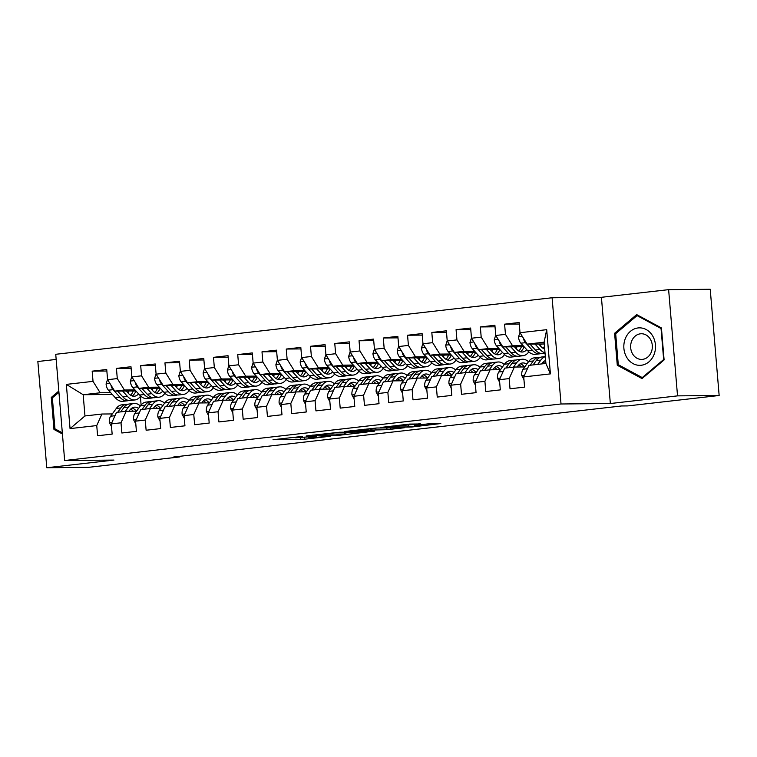 <?xml version="1.0" encoding="UTF-8"?>
<svg xmlns="http://www.w3.org/2000/svg" width="757" height="757" viewBox="0 0 757 757"><rect width="100%" height="100%" fill="white"/><g stroke="black" fill="none" stroke-linecap="round" stroke-linejoin="round"><path stroke-width="1.14" d="M302.336 436.42L273.003 439.722L304.56 439.221L330.781 436.183L312.007 437.641L308.336 437.555L316.407 436.287L295.675 437.792L302.336 436.42M420.353 423.977L409.688 424.071L380.279 427.497L411.836 427.005L440.811 423.542L427.686 423.911L414.353 425.5L420.542 425.585L415.12 426.39L406.632 426.948L387.527 427.024L420.324 423.731M677.534 395.873L668.62 289.647L601.418 297.302L610.341 403.528L677.534 395.873L719.15 395.495L627.685 405.913L621.525 405.97L173.675 456.991L179.844 456.935L179.787 456.291M610.341 403.528L561.022 403.983L64.657 460.521L55.734 354.295L552.099 297.756L561.022 403.983M56.16 359.424L37.85 361.505L46.773 467.731L113.966 460.076L64.657 460.521M46.773 467.731L88.38 467.353L179.844 456.935M339.524 432.228L306.216 435.937L337.783 435.436L367.192 432.01L339.524 432.228M344.558 431.499L376.551 428.008L404.219 427.79L386.988 429.673L372.056 430.061L362.764 431.187L374.706 431.121L371.375 431.499L344.558 431.499M112.32 394.454L83.175 394.719L84.964 415.962L70.051 428.604L96.745 425.566L97.596 435.758L112.15 434.102L111.298 423.911L121.006 422.803L121.858 432.995L136.411 431.339L135.56 421.147L145.259 420.04L146.12 430.231L160.673 428.576L159.822 418.384L169.521 417.277L170.382 427.468L184.935 425.812L184.074 415.621L193.783 414.514L194.634 424.705L209.197 423.049L208.336 412.849L218.044 411.751L218.896 421.942L233.459 420.277L232.598 410.086L242.306 408.988L243.158 419.179L257.711 417.514L256.86 407.323L266.568 406.216L267.42 416.416L281.973 414.751L281.121 404.56L290.82 403.453L291.682 413.644L306.235 411.988L305.383 401.797L315.082 400.69L315.943 410.881L330.497 409.225L329.645 399.034L339.344 397.927L340.196 408.118L354.759 406.462L353.898 396.271L363.606 395.163L364.458 405.355L379.02 403.699L378.159 393.508L387.868 392.4L388.72 402.592L403.273 400.936L402.421 390.744L412.13 389.637L412.981 399.828L427.535 398.173L426.683 387.981L436.382 386.874L437.243 397.065L451.797 395.409L450.945 385.218L460.644 384.111L461.505 394.302L476.058 392.646L475.207 382.455L484.906 381.348L485.767 391.539L500.32 389.883L499.459 379.692L509.168 378.585L510.019 388.776L524.582 387.12L523.721 376.92L528.925 365.385L545.901 363.445L544.122 342.202L527.137 344.142L544.274 343.981M70.051 428.604L66.342 384.395L93.026 381.358L100.161 392.779L110.711 392.684M106.86 371.025L92.174 371.157L93.026 381.358M92.174 371.157L106.728 369.501L107.589 379.692L117.288 378.585L124.422 390.016L134.973 389.921M131.122 368.262L116.436 368.394L117.288 378.585M116.436 368.394L130.989 366.738L131.841 376.929L141.55 375.822L148.675 387.253L159.235 387.158M155.374 365.499L140.698 365.631L141.55 375.822M140.698 365.631L155.251 363.975L156.103 374.166L165.811 373.059L172.937 384.49L183.497 384.395M179.636 362.735L164.95 362.868L165.811 373.059M164.95 362.868L179.513 361.212L180.365 371.403L190.073 370.296L197.199 381.727L207.759 381.632M203.898 359.972L189.212 360.105L190.073 370.296M189.212 360.105L203.775 358.449L204.627 368.64L214.335 367.533L221.46 378.964L232.02 378.869M228.16 357.209L213.474 357.342L214.335 367.533M213.474 357.342L228.027 355.686L228.888 365.877L238.587 364.77L245.722 376.201L256.273 376.106M252.422 354.446L237.736 354.579L238.587 364.77M237.736 354.579L252.289 352.923L253.15 363.114L262.849 362.007L269.984 373.438L280.535 373.343M276.683 351.683L261.998 351.816L262.849 362.007M261.998 351.816L276.551 350.16L277.403 360.351L287.111 359.244L294.236 370.675L304.797 370.57M300.936 348.92L286.26 349.053L287.111 359.244M286.26 349.053L300.813 347.397L301.665 357.588L311.373 356.481L318.498 367.911L329.058 367.807M325.198 346.157L310.512 346.29L311.373 356.481M310.512 346.29L325.075 344.634L325.926 354.825L335.635 353.718L342.76 365.148L353.32 365.044M349.46 343.394L334.774 343.527L335.635 353.718M334.774 343.527L349.337 341.861L350.188 352.062L359.897 350.955L367.022 362.376L377.582 362.281M373.721 340.631L359.036 340.764L359.897 350.955M359.036 340.764L373.589 339.098L374.45 349.299L384.149 348.192L391.284 359.613L401.835 359.518M397.983 337.859L383.297 338L384.149 348.192M383.297 338L397.851 336.335L398.712 346.526L408.411 345.429L415.546 356.85L426.096 356.755M422.245 335.096L407.559 335.237L408.411 345.429M407.559 335.237L422.113 333.572L422.974 343.763L432.673 342.666L439.798 354.087L450.358 353.992M446.498 332.332L431.821 332.465L432.673 342.666M431.821 332.465L446.375 330.809L447.226 341L456.935 339.893L464.06 351.324L474.62 351.229M470.759 329.569L456.074 329.702L456.935 339.893M456.074 329.702L470.636 328.046L471.488 338.237L481.197 337.13L488.322 348.561L498.882 348.466M495.021 326.806L480.335 326.939L481.197 337.13M480.335 326.939L494.898 325.283L495.75 335.474L505.458 334.367L512.584 345.798L523.144 345.703M519.283 324.043L504.597 324.176L505.458 334.367M504.597 324.176L519.151 322.52L520.012 332.711L546.696 329.673L550.405 373.882L523.721 376.92M524.715 366.946L514.363 367.041L504.664 368.148L499.459 379.692M509.168 378.585L514.363 367.041M520.012 332.711L527.137 344.142M546.696 329.673L544.122 342.202M500.453 369.709L490.11 369.804L480.402 370.911L475.207 382.455M484.906 381.348L490.11 369.804M540.072 345.552L540.593 345.542M512.584 345.798L502.875 346.905L524.052 346.706M495.75 335.474L502.875 346.905M476.191 372.472L465.848 372.567L456.14 373.674L450.945 385.218M460.644 384.111L465.848 372.567M515.81 348.315L516.34 348.305M488.322 348.561L478.623 349.668L499.8 349.469M471.488 338.237L478.623 349.668M451.938 375.235L441.586 375.33L431.878 376.437L426.683 387.981M436.382 386.874L441.586 375.33M491.548 351.078L492.078 351.068M464.06 351.324L454.361 352.431L475.538 352.242M447.226 341L454.361 352.431M427.677 378.008L417.325 378.093L407.626 379.2L402.421 390.744M412.13 389.637L417.325 378.093M467.287 353.841L467.817 353.831M439.798 354.087L430.099 355.194L451.276 355.005M422.974 343.763L430.099 355.194M403.415 380.771L393.063 380.866L383.364 381.963L378.159 393.508M387.868 392.4L393.063 380.866M443.025 356.604L443.555 356.594M415.546 356.85L405.837 357.957L427.014 357.768M398.712 346.526L405.837 357.957M379.153 383.534L368.801 383.629L359.102 384.726L353.898 396.271M363.606 395.163L368.801 383.629M418.763 359.367L419.293 359.357M391.284 359.613L381.575 360.72L402.752 360.531M374.45 349.299L381.575 360.72M354.891 386.297L344.549 386.392L334.84 387.499L329.645 399.034M339.344 397.927L344.549 386.392M394.511 362.13L395.031 362.12M367.022 362.376L357.313 363.483L378.491 363.294M350.188 352.062L357.313 363.483M330.629 389.06L320.287 389.155L310.578 390.262L305.383 401.797M315.082 400.69L320.287 389.155M370.249 364.893L370.779 364.893M342.76 365.148L333.061 366.246L354.238 366.057M325.926 354.825L333.061 366.246M306.377 391.823L296.025 391.918L286.316 393.025L281.121 404.56M290.82 403.453L296.025 391.918M345.987 367.656L346.517 367.656M318.498 367.911L308.799 369.009L329.976 368.82M301.665 357.588L308.799 369.009M282.115 394.586L271.763 394.681L262.064 395.788L256.86 407.323M266.568 406.216L271.763 394.681M321.725 370.419L322.255 370.419M294.236 370.675L284.537 371.772L305.714 371.583M277.403 360.351L284.537 371.772M257.853 397.349L247.501 397.444L237.802 398.551L232.598 410.086M242.306 408.988L247.501 397.444M297.463 373.182L297.993 373.182M269.984 373.438L260.276 374.545L281.453 374.346M253.15 363.114L260.276 374.545M233.591 400.112L223.239 400.207L213.54 401.314L208.336 412.849M218.044 411.751L223.239 400.207M273.201 375.945L273.731 375.945M245.722 376.201L236.014 377.308L257.191 377.109M228.888 365.877L236.014 377.308M209.329 402.875L198.987 402.97L189.278 404.077L184.074 415.621M193.783 414.514L198.987 402.97M248.949 378.708L249.469 378.708M221.46 378.964L211.752 380.071L232.929 379.872M204.627 368.64L211.752 380.071M185.068 405.638L174.725 405.733L165.017 406.84L159.822 418.384M169.521 417.277L174.725 405.733M224.687 381.471L225.208 381.471M197.199 381.727L187.499 382.834L208.677 382.635M180.365 371.403L187.499 382.834M160.815 408.402L150.463 408.496L140.755 409.603L135.56 421.147M145.259 420.04L150.463 408.496M200.425 384.244L200.955 384.234M172.937 384.49L163.238 385.597L184.415 385.398M156.103 374.166L163.238 385.597M136.553 411.165L126.201 411.259L116.502 412.366L111.298 423.911M121.006 422.803L126.201 411.259M176.163 387.007L176.693 386.997M148.675 387.253L138.976 388.36L160.153 388.171M131.841 376.929L138.976 388.36M112.291 413.928L101.94 414.022L84.964 415.962M96.745 425.566L101.94 414.022M151.902 389.77L152.431 389.76M124.422 390.016L114.714 391.123L135.891 390.934M107.589 379.692L114.714 391.123M719.15 395.495L710.227 289.269L668.62 289.647M601.418 297.302L552.099 297.756M140.386 396.403L141.105 404.976M127.64 392.533L128.17 392.523M100.161 392.779L83.175 394.719L66.342 384.395M545.901 363.445L550.405 373.882M58.819 391.066L51.277 397.444L53.965 429.437L62.424 433.998M614.599 333.279L617.286 365.262L642.04 378.595L664.107 359.935L661.429 327.942L636.665 314.609L614.599 333.279L616.179 333.26M312.262 435.398L335.559 435.36L345.921 434.054L328.178 434.092L312.244 435.171M364.486 429.881L350.576 431.235L358.061 431.272L369.936 430.08L364.486 429.881L364.439 429.228M56.009 429.418L53.965 429.437M52.858 397.434L51.277 397.444M619.33 365.243L617.286 365.262M107.56 379.38L106.075 383.979A7.646 4.069 83.5 0 0 108.44 390.186L115.386 397.822A22.067 11.743 83.5 0 0 122.804 401.324L127.413 400.794A22.067 11.743 83.5 0 0 128.851 400.462M127.98 392.902A18.319 9.746 83.5 0 0 128.804 390.99M122.615 391.047L127.517 396.441A22.067 11.743 83.5 0 0 134.935 399.942A22.067 11.743 83.5 0 0 140.632 396.053M126.268 391.019L128.349 393.309A18.319 9.746 83.5 0 0 134.509 396.214A18.319 9.746 83.5 0 0 138.559 393.867M110.995 385.162L111.052 385.606A7.646 4.069 83.5 0 0 113.048 389.656L119.994 397.293A22.067 11.743 83.5 0 0 127.413 400.794M135.304 392.429A22.067 11.743 83.5 0 0 135.758 390.934M133.232 390.953A18.319 9.746 -96.5 0 1 130.592 395.211M134.935 399.942L130.327 400.462A22.067 11.743 -96.5 0 1 122.899 396.961L117.572 391.095M132.144 395.949A18.319 9.746 83.5 0 0 135.976 391.028M129.002 411.24L129.769 410.19A18.319 9.746 -96.5 0 1 134.339 407.19A18.319 9.746 -96.5 0 1 138.578 408.392M125.284 411.363L128.406 407.086A22.067 11.743 -96.5 0 1 133.923 403.462A22.067 11.743 -96.5 0 1 140.348 405.96M111.525 426.626L109.301 422.453A7.646 4.069 -96.5 0 1 110.626 416.218L116.275 408.468A22.067 11.743 -96.5 0 1 121.792 404.844L126.4 404.323A22.067 11.743 83.5 0 0 120.883 407.938L117.761 412.224M120.675 411.893L123.798 407.607A22.067 11.743 -96.5 0 1 129.305 403.992L133.923 403.462M136.374 411.174A18.319 9.746 83.5 0 0 132.096 407.976M136.251 411.174A22.067 11.743 83.5 0 0 135.967 410.701M127.876 404.323A22.067 11.743 83.5 0 0 126.4 404.323M130.743 409.045A18.319 9.746 -96.5 0 1 133.204 411.202M131.822 376.617L130.336 381.216A7.646 4.069 83.5 0 0 132.702 387.414L139.638 395.059A22.067 11.743 83.5 0 0 147.066 398.56L151.674 398.031A22.067 11.743 83.5 0 0 153.113 397.69M152.242 390.139A18.319 9.746 83.5 0 0 153.065 388.227M146.877 388.284L151.769 393.678A22.067 11.743 83.5 0 0 159.197 397.179A22.067 11.743 83.5 0 0 164.894 393.29M150.529 388.256L152.611 390.546A18.319 9.746 83.5 0 0 158.771 393.451A18.319 9.746 83.5 0 0 162.821 391.104M135.257 382.399L135.314 382.843A7.646 4.069 83.5 0 0 137.31 386.893L144.256 394.529A22.067 11.743 83.5 0 0 151.674 398.031M159.566 389.666A22.067 11.743 83.5 0 0 160.02 388.171M157.494 388.19A18.319 9.746 -96.5 0 1 154.844 392.448M159.197 397.179L154.589 397.699A22.067 11.743 -96.5 0 1 147.161 394.198L141.833 388.332M156.406 393.186A18.319 9.746 83.5 0 0 160.238 388.265M156.084 373.854L154.598 378.453A7.646 4.069 83.5 0 0 156.964 384.651L163.9 392.296A22.067 11.743 83.5 0 0 171.328 395.797L175.936 395.268A22.067 11.743 83.5 0 0 177.375 394.927M176.504 387.376A18.319 9.746 83.5 0 0 177.327 385.464M171.139 385.521L176.031 390.915A22.067 11.743 83.5 0 0 183.459 394.406A22.067 11.743 83.5 0 0 189.155 390.527M174.791 385.493L176.873 387.783A18.319 9.746 83.5 0 0 183.033 390.688A18.319 9.746 83.5 0 0 187.083 388.341M159.519 379.635L159.576 380.08A7.646 4.069 83.5 0 0 161.572 384.13L168.508 391.766A22.067 11.743 83.5 0 0 175.936 395.268M183.828 386.903A22.067 11.743 83.5 0 0 184.282 385.408M181.756 385.427A18.319 9.746 -96.5 0 1 179.106 389.685M183.459 394.406L178.851 394.936A22.067 11.743 -96.5 0 1 171.423 391.435L166.095 385.568M180.668 390.423A18.319 9.746 83.5 0 0 184.5 385.502M153.264 408.477L154.031 407.427A18.319 9.746 -96.5 0 1 158.601 404.427A18.319 9.746 -96.5 0 1 162.84 405.629M149.545 408.6L152.668 404.314A22.067 11.743 -96.5 0 1 158.175 400.699A22.067 11.743 -96.5 0 1 164.6 403.197M135.787 423.863L133.563 419.69A7.646 4.069 -96.5 0 1 134.888 413.454L140.537 405.705A22.067 11.743 -96.5 0 1 146.044 402.081L150.662 401.56A22.067 11.743 83.5 0 0 145.145 405.175L142.023 409.461M144.937 409.13L148.06 404.844A22.067 11.743 -96.5 0 1 153.567 401.229L158.175 400.699M160.626 408.402A18.319 9.746 83.5 0 0 156.358 405.213M160.512 408.411A22.067 11.743 83.5 0 0 160.229 407.938M152.129 401.56A22.067 11.743 83.5 0 0 150.662 401.56M155.005 406.282A18.319 9.746 -96.5 0 1 157.465 408.439M177.526 405.714L178.292 404.664A18.319 9.746 -96.5 0 1 182.863 401.664A18.319 9.746 -96.5 0 1 187.093 402.866M173.807 405.837L176.93 401.551A22.067 11.743 -96.5 0 1 182.437 397.936A22.067 11.743 -96.5 0 1 188.862 400.434M160.049 421.1L157.825 416.927A7.646 4.069 -96.5 0 1 159.15 410.691L164.799 402.932A22.067 11.743 -96.5 0 1 170.306 399.317L174.914 398.797A22.067 11.743 83.5 0 0 169.407 402.412L166.285 406.698M169.19 406.367L172.322 402.081A22.067 11.743 -96.5 0 1 177.829 398.466L182.437 397.936M184.888 405.638A18.319 9.746 83.5 0 0 180.62 402.45M184.774 405.648A22.067 11.743 83.5 0 0 184.49 405.175M176.39 398.797A22.067 11.743 83.5 0 0 174.914 398.797M179.267 403.519A18.319 9.746 -96.5 0 1 181.727 405.667M60.494 411.013A18.745 15.85 -90.5 0 0 60.759 414.117M62.329 432.824L54.958 428.859L52.356 397.86L58.923 392.306M652.534 335.711A18.745 15.85 -90.5 0 0 630.42 331.339A18.745 15.85 -90.5 0 0 626.796 357.484A18.745 15.85 -90.5 0 0 648.91 361.865A18.745 15.85 -90.5 0 0 652.534 335.711M650.301 339.127A12.831 10.853 -90.5 0 0 641.368 333.752A12.831 10.853 -90.5 0 0 631.811 340.754A12.831 10.853 -90.5 0 0 632.672 354.039A12.831 10.853 -90.5 0 0 641.605 359.414A12.831 10.853 -90.5 0 0 651.171 352.412A12.831 10.853 -90.5 0 0 650.301 339.127M642.267 377.592L618.28 364.685L615.678 333.686L637.063 315.603L661.05 328.519L663.652 359.518L642.267 377.592L643.232 377.592M638.492 315.593L637.063 315.603M180.336 371.091L178.851 375.69A7.646 4.069 83.5 0 0 181.216 381.888L188.162 389.533A22.067 11.743 83.5 0 0 195.59 393.025L200.198 392.505A22.067 11.743 83.5 0 0 201.627 392.164M200.766 384.613A18.319 9.746 83.5 0 0 201.589 382.701M195.401 382.758L200.293 388.152A22.067 11.743 83.5 0 0 207.711 391.643A22.067 11.743 83.5 0 0 213.417 387.764M199.053 382.73L201.135 385.02A18.319 9.746 83.5 0 0 207.295 387.925A18.319 9.746 83.5 0 0 211.345 385.578M183.781 376.872L183.837 377.317A7.646 4.069 83.5 0 0 185.825 381.367L192.77 389.003A22.067 11.743 83.5 0 0 200.198 392.505M208.08 384.14A22.067 11.743 83.5 0 0 208.544 382.645M206.018 382.663A18.319 9.746 -96.5 0 1 203.368 386.922M207.711 391.643L203.103 392.173A22.067 11.743 -96.5 0 1 195.685 388.672L190.348 382.805M204.929 387.66A18.319 9.746 83.5 0 0 208.762 382.739M204.598 368.328L203.113 372.927A7.646 4.069 83.5 0 0 205.478 379.125L212.424 386.761A22.067 11.743 83.5 0 0 219.842 390.262L224.46 389.741A22.067 11.743 83.5 0 0 225.889 389.401M225.028 381.85A18.319 9.746 83.5 0 0 225.851 379.938M219.653 379.995L224.555 385.379A22.067 11.743 83.5 0 0 231.973 388.88A22.067 11.743 83.5 0 0 237.679 385.001M223.306 379.967L225.387 382.257A18.319 9.746 83.5 0 0 231.547 385.162A18.319 9.746 83.5 0 0 235.607 382.815M208.043 374.109L208.099 374.554A7.646 4.069 83.5 0 0 210.086 378.604L217.032 386.24A22.067 11.743 83.5 0 0 224.46 389.741M232.342 381.377A22.067 11.743 83.5 0 0 232.796 379.872M230.279 379.9A18.319 9.746 -96.5 0 1 227.63 384.159M231.973 388.88L227.365 389.41A22.067 11.743 -96.5 0 1 219.946 385.909L214.61 380.042M229.191 384.897A18.319 9.746 83.5 0 0 233.024 379.976M201.788 402.942L202.545 401.901A18.319 9.746 -96.5 0 1 207.125 398.901A18.319 9.746 -96.5 0 1 211.354 400.103M198.06 403.074L201.192 398.788A22.067 11.743 -96.5 0 1 206.699 395.173A22.067 11.743 -96.5 0 1 213.124 397.671M184.311 418.337L182.087 414.164A7.646 4.069 -96.5 0 1 183.402 407.928L189.061 400.169A22.067 11.743 -96.5 0 1 194.568 396.554L199.176 396.025A22.067 11.743 83.5 0 0 193.669 399.649L190.546 403.935M193.451 403.604L196.574 399.317A22.067 11.743 -96.5 0 1 202.091 395.693L206.699 395.173M209.15 402.875A18.319 9.746 83.5 0 0 204.882 399.687M200.652 396.034A22.067 11.743 83.5 0 0 199.176 396.025M203.529 400.756A18.319 9.746 -96.5 0 1 205.98 402.904M226.05 400.179L226.807 399.138A18.319 9.746 -96.5 0 1 231.387 396.138A18.319 9.746 -96.5 0 1 235.616 397.34M222.321 400.311L225.444 396.025A22.067 11.743 -96.5 0 1 230.961 392.41A22.067 11.743 -96.5 0 1 237.386 394.908M208.563 415.574L206.349 411.401A7.646 4.069 -96.5 0 1 207.664 405.165L213.313 397.406A22.067 11.743 -96.5 0 1 218.83 393.791L223.438 393.262A22.067 11.743 83.5 0 0 217.931 396.886L214.799 401.172M217.713 400.841L220.836 396.554A22.067 11.743 -96.5 0 1 226.352 392.93L230.961 392.41M233.411 400.112A18.319 9.746 83.5 0 0 229.134 396.923M224.914 393.271A22.067 11.743 83.5 0 0 223.438 393.262M227.781 397.993A18.319 9.746 -96.5 0 1 230.242 400.141M228.86 365.565L227.374 370.164A7.646 4.069 83.5 0 0 229.74 376.361L236.686 383.998A22.067 11.743 83.5 0 0 244.104 387.499L248.712 386.978A22.067 11.743 83.5 0 0 250.151 386.638M249.29 379.087A18.319 9.746 83.5 0 0 250.113 377.175M243.915 377.232L248.816 382.616A22.067 11.743 83.5 0 0 256.235 386.117A22.067 11.743 83.5 0 0 261.941 382.238M247.567 377.204L249.649 379.494A18.319 9.746 83.5 0 0 255.809 382.399A18.319 9.746 83.5 0 0 259.869 380.052M232.295 371.346L232.352 371.791A7.646 4.069 83.5 0 0 234.348 375.841L241.294 383.477A22.067 11.743 83.5 0 0 248.712 386.978M256.604 378.614A22.067 11.743 83.5 0 0 257.058 377.109M254.532 377.137A18.319 9.746 -96.5 0 1 251.892 381.396M256.235 386.117L251.627 386.647A22.067 11.743 -96.5 0 1 244.208 383.146L238.871 377.279M253.444 382.134A18.319 9.746 83.5 0 0 257.285 377.213M250.312 397.416L251.069 396.375A18.319 9.746 -96.5 0 1 255.648 393.375A18.319 9.746 -96.5 0 1 259.878 394.567M246.583 397.548L249.706 393.262A22.067 11.743 -96.5 0 1 255.223 389.647A22.067 11.743 -96.5 0 1 261.648 392.145M232.825 412.811L230.601 408.629A7.646 4.069 -96.5 0 1 231.926 402.402L237.575 394.643A22.067 11.743 -96.5 0 1 243.092 391.028L247.7 390.498A22.067 11.743 83.5 0 0 242.183 394.123L239.061 398.409M241.975 398.078L245.098 393.791A22.067 11.743 -96.5 0 1 250.614 390.167L255.223 389.647M257.673 397.349A18.319 9.746 83.5 0 0 253.396 394.151M257.55 397.349A22.067 11.743 83.5 0 0 257.266 396.876M249.176 390.508A22.067 11.743 83.5 0 0 247.7 390.498M252.043 395.23A18.319 9.746 -96.5 0 1 254.503 397.378M253.122 362.802L251.636 367.4A7.646 4.069 83.5 0 0 254.002 373.598L260.947 381.235A22.067 11.743 83.5 0 0 268.366 384.736L272.974 384.215A22.067 11.743 83.5 0 0 274.413 383.875M273.542 376.324A18.319 9.746 83.5 0 0 274.365 374.412M268.177 374.469L273.078 379.853A22.067 11.743 83.5 0 0 280.497 383.354A22.067 11.743 83.5 0 0 286.203 379.475M271.829 374.431L273.911 376.721A18.319 9.746 83.5 0 0 280.071 379.626A18.319 9.746 83.5 0 0 284.121 377.289M256.557 368.583L256.614 369.028A7.646 4.069 83.5 0 0 258.61 373.078L265.556 380.714A22.067 11.743 83.5 0 0 272.974 384.215M280.866 375.841A22.067 11.743 83.5 0 0 281.32 374.346M278.794 374.374A18.319 9.746 -96.5 0 1 276.154 378.632M280.497 383.354L275.889 383.884A22.067 11.743 -96.5 0 1 268.461 380.383L263.133 374.516M277.705 379.371A18.319 9.746 83.5 0 0 281.538 374.441M274.564 394.652L275.33 393.612A18.319 9.746 -96.5 0 1 279.901 390.603A18.319 9.746 -96.5 0 1 284.14 391.804M270.845 394.785L273.968 390.498A22.067 11.743 -96.5 0 1 279.484 386.884A22.067 11.743 -96.5 0 1 285.909 389.382M257.087 410.048L254.863 405.866A7.646 4.069 -96.5 0 1 256.188 399.639L261.837 391.88A22.067 11.743 -96.5 0 1 267.353 388.265L271.962 387.735A22.067 11.743 83.5 0 0 266.445 391.36L263.322 395.646M266.237 395.305L269.36 391.028A22.067 11.743 -96.5 0 1 274.867 387.404L279.484 386.884M281.935 394.586A18.319 9.746 83.5 0 0 277.658 391.388M281.812 394.586A22.067 11.743 83.5 0 0 281.528 394.113M273.438 387.745A22.067 11.743 83.5 0 0 271.962 387.735M276.305 392.467A18.319 9.746 -96.5 0 1 278.765 394.615M277.384 360.039L275.898 364.637A7.646 4.069 83.5 0 0 278.264 370.835L285.2 378.472A22.067 11.743 83.5 0 0 292.628 381.973L297.236 381.452A22.067 11.743 83.5 0 0 298.674 381.112M297.804 373.561A18.319 9.746 83.5 0 0 298.627 371.649M292.439 371.706L297.331 377.09A22.067 11.743 83.5 0 0 304.759 380.591A22.067 11.743 83.5 0 0 310.455 376.712M296.091 371.668L298.173 373.958A18.319 9.746 83.5 0 0 304.333 376.863A18.319 9.746 83.5 0 0 308.383 374.526M280.819 365.82L280.875 366.265A7.646 4.069 83.5 0 0 282.872 370.315L289.817 377.951A22.067 11.743 83.5 0 0 297.236 381.452M305.128 373.078A22.067 11.743 83.5 0 0 305.582 371.583M303.055 371.611A18.319 9.746 -96.5 0 1 300.406 375.869M304.759 380.591L300.151 381.121A22.067 11.743 -96.5 0 1 292.722 377.62L287.395 371.753M301.967 376.608A18.319 9.746 83.5 0 0 305.8 371.678M301.646 357.266L300.16 361.874A7.646 4.069 83.5 0 0 302.526 368.072L309.462 375.709A22.067 11.743 83.5 0 0 316.89 379.21L321.498 378.689A22.067 11.743 83.5 0 0 322.936 378.349M322.066 370.798A18.319 9.746 83.5 0 0 322.889 368.886M316.7 368.943L321.593 374.327A22.067 11.743 83.5 0 0 329.021 377.828A22.067 11.743 83.5 0 0 334.717 373.949M320.353 368.905L322.435 371.195A18.319 9.746 83.5 0 0 328.595 374.1A18.319 9.746 83.5 0 0 332.645 371.763M305.08 363.057L305.137 363.492A7.646 4.069 83.5 0 0 307.134 367.542L314.07 375.188A22.067 11.743 83.5 0 0 321.498 378.689M329.39 370.315A22.067 11.743 83.5 0 0 329.844 368.82M327.317 368.848A18.319 9.746 -96.5 0 1 324.668 373.106M329.021 377.828L324.412 378.358A22.067 11.743 -96.5 0 1 316.984 374.857L311.657 368.99M326.229 373.844A18.319 9.746 83.5 0 0 330.061 368.914M325.898 354.503L324.412 359.111A7.646 4.069 83.5 0 0 326.778 365.309L333.723 372.946A22.067 11.743 83.5 0 0 341.152 376.447L345.76 375.926A22.067 11.743 83.5 0 0 347.189 375.586M346.327 368.034A18.319 9.746 83.5 0 0 347.151 366.123M340.962 366.18L345.854 371.564A22.067 11.743 83.5 0 0 353.282 375.065A22.067 11.743 83.5 0 0 358.979 371.176M344.615 366.142L346.697 368.432A18.319 9.746 83.5 0 0 352.857 371.337A18.319 9.746 83.5 0 0 356.907 369M329.342 360.294L329.399 360.729A7.646 4.069 83.5 0 0 331.386 364.779L338.332 372.425A22.067 11.743 83.5 0 0 345.76 375.926M353.642 367.552A22.067 11.743 83.5 0 0 354.106 366.057M351.579 366.076A18.319 9.746 -96.5 0 1 348.93 370.343M353.282 375.065L348.665 375.586A22.067 11.743 -96.5 0 1 341.246 372.094L335.909 366.227M350.491 371.081A18.319 9.746 83.5 0 0 354.323 366.151M350.16 351.74L348.674 356.339A7.646 4.069 83.5 0 0 351.04 362.546L357.985 370.182A22.067 11.743 83.5 0 0 365.404 373.684L370.022 373.154A22.067 11.743 83.5 0 0 371.45 372.822M370.589 365.271A18.319 9.746 83.5 0 0 371.413 363.36M365.215 363.417L370.116 368.801A22.067 11.743 83.5 0 0 377.535 372.302A22.067 11.743 83.5 0 0 383.241 368.413M368.867 363.379L370.949 365.669A18.319 9.746 83.5 0 0 377.118 368.574A18.319 9.746 83.5 0 0 381.168 366.227M353.604 357.531L353.661 357.966A7.646 4.069 83.5 0 0 355.648 362.016L362.594 369.662A22.067 11.743 83.5 0 0 370.022 373.154M377.904 364.789A22.067 11.743 83.5 0 0 378.358 363.294M375.841 363.313A18.319 9.746 -96.5 0 1 373.192 367.58M377.535 372.302L372.927 372.822A22.067 11.743 -96.5 0 1 365.508 369.321L360.171 363.464M374.753 368.318A18.319 9.746 83.5 0 0 378.585 363.388M374.422 348.977L372.936 353.576A7.646 4.069 83.5 0 0 375.302 359.783L382.247 367.419A22.067 11.743 83.5 0 0 389.666 370.921L394.274 370.391A22.067 11.743 83.5 0 0 395.712 370.059M394.851 362.508A18.319 9.746 83.5 0 0 395.674 360.597M389.477 360.654L394.378 366.038A22.067 11.743 83.5 0 0 401.797 369.539A22.067 11.743 83.5 0 0 407.503 365.65M393.129 360.616L395.211 362.906A18.319 9.746 83.5 0 0 401.371 365.811A18.319 9.746 83.5 0 0 405.43 363.464M377.866 354.768L377.913 355.203A7.646 4.069 83.5 0 0 379.91 359.253L386.855 366.89A22.067 11.743 83.5 0 0 394.274 370.391M402.166 362.026A22.067 11.743 83.5 0 0 402.62 360.531M400.093 360.55A18.319 9.746 -96.5 0 1 397.453 364.817M401.797 369.539L397.188 370.059A22.067 11.743 -96.5 0 1 389.77 366.558L384.433 360.692M399.005 365.555A18.319 9.746 83.5 0 0 402.847 360.625M398.684 346.214L397.198 350.813A7.646 4.069 83.5 0 0 399.564 357.02L406.509 364.656A22.067 11.743 83.5 0 0 413.928 368.157L418.536 367.628A22.067 11.743 83.5 0 0 419.974 367.296M419.104 359.736A18.319 9.746 83.5 0 0 419.927 357.834M413.738 357.891L418.64 363.275A22.067 11.743 83.5 0 0 426.059 366.776A22.067 11.743 83.5 0 0 431.764 362.887M417.391 357.853L419.473 360.143A18.319 9.746 83.5 0 0 425.633 363.048A18.319 9.746 83.5 0 0 429.683 360.701M402.118 352.005L402.175 352.44A7.646 4.069 83.5 0 0 404.172 356.49L411.117 364.126A22.067 11.743 83.5 0 0 418.536 367.628M426.428 359.263A22.067 11.743 83.5 0 0 426.882 357.768M424.355 357.787A18.319 9.746 -96.5 0 1 421.715 362.045M426.059 366.776L421.45 367.296A22.067 11.743 -96.5 0 1 414.022 363.795L408.695 357.929M423.267 362.792A18.319 9.746 83.5 0 0 427.099 357.862M422.945 343.451L421.46 348.05A7.646 4.069 83.5 0 0 423.825 354.257L430.771 361.893A22.067 11.743 83.5 0 0 438.189 365.394L442.798 364.865A22.067 11.743 83.5 0 0 444.236 364.533M443.365 356.973A18.319 9.746 83.5 0 0 444.189 355.061M438 355.118L442.892 360.512A22.067 11.743 83.5 0 0 450.32 364.013A22.067 11.743 83.5 0 0 456.017 360.124M441.653 355.09L443.734 357.38A18.319 9.746 83.5 0 0 449.895 360.285A18.319 9.746 83.5 0 0 453.945 357.938M426.38 349.242L426.437 349.677A7.646 4.069 83.5 0 0 428.434 353.727L435.379 361.363A22.067 11.743 83.5 0 0 442.798 364.865M450.689 356.5A22.067 11.743 83.5 0 0 451.144 355.005M448.617 355.024A18.319 9.746 -96.5 0 1 445.968 359.282M450.32 364.013L445.712 364.533A22.067 11.743 -96.5 0 1 438.284 361.032L432.957 355.165M447.529 360.02A18.319 9.746 83.5 0 0 451.361 355.099M298.826 391.889L299.592 390.849A18.319 9.746 -96.5 0 1 304.163 387.839A18.319 9.746 -96.5 0 1 308.402 389.041M295.107 392.022L298.23 387.735A22.067 11.743 -96.5 0 1 303.737 384.121A22.067 11.743 -96.5 0 1 310.162 386.619M281.349 407.285L279.125 403.103A7.646 4.069 -96.5 0 1 280.45 396.867L286.099 389.117A22.067 11.743 -96.5 0 1 291.606 385.502L296.224 384.972A22.067 11.743 83.5 0 0 290.707 388.596L287.584 392.874M290.499 392.542L293.621 388.265A22.067 11.743 -96.5 0 1 299.129 384.641L303.737 384.121M306.188 391.823A18.319 9.746 83.5 0 0 301.92 388.625M306.074 391.823A22.067 11.743 83.5 0 0 305.79 391.35M297.69 384.982A22.067 11.743 83.5 0 0 296.224 384.972M300.567 389.694A18.319 9.746 -96.5 0 1 303.027 391.852M323.088 389.126L323.854 388.086A18.319 9.746 -96.5 0 1 328.424 385.076A18.319 9.746 -96.5 0 1 332.654 386.278M319.369 389.259L322.491 384.972A22.067 11.743 -96.5 0 1 327.999 381.358A22.067 11.743 -96.5 0 1 334.424 383.856M305.61 404.522L303.387 400.339A7.646 4.069 -96.5 0 1 304.711 394.104L310.361 386.354A22.067 11.743 -96.5 0 1 315.868 382.739L320.476 382.209A22.067 11.743 83.5 0 0 314.969 385.824L311.846 390.11M314.751 389.779L317.883 385.493A22.067 11.743 -96.5 0 1 323.39 381.878L327.999 381.358M330.449 389.06A18.319 9.746 83.5 0 0 326.182 385.862M330.336 389.06A22.067 11.743 83.5 0 0 330.052 388.587M321.952 382.219A22.067 11.743 83.5 0 0 320.476 382.209M324.829 386.931A18.319 9.746 -96.5 0 1 327.289 389.089M347.349 386.363L348.106 385.322A18.319 9.746 -96.5 0 1 352.686 382.313A18.319 9.746 -96.5 0 1 356.916 383.515M343.621 386.496L346.753 382.209A22.067 11.743 -96.5 0 1 352.26 378.595A22.067 11.743 -96.5 0 1 358.686 381.093M329.872 401.759L327.649 397.576A7.646 4.069 -96.5 0 1 328.964 391.341L334.622 383.591A22.067 11.743 -96.5 0 1 340.13 379.976L344.738 379.446A22.067 11.743 83.5 0 0 339.231 383.061L336.108 387.347M339.013 387.016L342.136 382.73A22.067 11.743 -96.5 0 1 347.652 379.115L352.26 378.595M354.711 386.297A18.319 9.746 83.5 0 0 350.444 383.099M354.598 386.297A22.067 11.743 83.5 0 0 354.304 385.824M346.214 379.456A22.067 11.743 83.5 0 0 344.738 379.446M349.091 384.168A18.319 9.746 -96.5 0 1 351.541 386.325M371.611 383.6L372.368 382.559A18.319 9.746 -96.5 0 1 376.948 379.55A18.319 9.746 -96.5 0 1 381.178 380.752M367.883 383.733L371.006 379.446A22.067 11.743 -96.5 0 1 376.522 375.822A22.067 11.743 -96.5 0 1 382.947 378.33M354.125 398.996L351.91 394.813A7.646 4.069 -96.5 0 1 353.226 388.578L358.875 380.828A22.067 11.743 -96.5 0 1 364.391 377.204L369 376.683A22.067 11.743 83.5 0 0 363.492 380.298L360.36 384.584M363.275 384.253L366.397 379.967A22.067 11.743 -96.5 0 1 371.914 376.352L376.522 375.822M378.973 383.534A18.319 9.746 83.5 0 0 374.696 380.336M378.85 383.534A22.067 11.743 83.5 0 0 378.566 383.061M370.476 376.693A22.067 11.743 83.5 0 0 369 376.683M373.352 381.405A18.319 9.746 -96.5 0 1 375.803 383.562M395.873 380.837L396.63 379.787A18.319 9.746 -96.5 0 1 401.21 376.787A18.319 9.746 -96.5 0 1 405.44 377.989M392.145 380.97L395.268 376.683A22.067 11.743 -96.5 0 1 400.784 373.059A22.067 11.743 -96.5 0 1 407.209 375.567M378.386 396.233L376.163 392.05A7.646 4.069 -96.5 0 1 377.488 385.815L383.137 378.065A22.067 11.743 -96.5 0 1 388.653 374.441L393.262 373.92A22.067 11.743 83.5 0 0 387.745 377.535L384.622 381.821M387.537 381.49L390.659 377.204A22.067 11.743 -96.5 0 1 396.176 373.589L400.784 373.059M403.235 380.771A18.319 9.746 83.5 0 0 398.958 377.573M403.112 380.771A22.067 11.743 83.5 0 0 402.828 380.298M394.738 373.92A22.067 11.743 83.5 0 0 393.262 373.92M397.605 378.642A18.319 9.746 -96.5 0 1 400.065 380.799M420.126 378.074L420.892 377.024A18.319 9.746 -96.5 0 1 425.462 374.024A18.319 9.746 -96.5 0 1 429.702 375.226M416.407 378.207L419.529 373.92A22.067 11.743 -96.5 0 1 425.046 370.296A22.067 11.743 -96.5 0 1 431.471 372.804M402.648 393.46L400.425 389.287A7.646 4.069 -96.5 0 1 401.749 383.051L407.398 375.302A22.067 11.743 -96.5 0 1 412.915 371.678L417.523 371.157A22.067 11.743 83.5 0 0 412.007 374.772L408.884 379.058M411.799 378.727L414.921 374.441A22.067 11.743 -96.5 0 1 420.428 370.826L425.046 370.296M427.497 378.008A18.319 9.746 83.5 0 0 423.22 374.81M427.374 378.008A22.067 11.743 83.5 0 0 427.09 377.535M419 371.157A22.067 11.743 83.5 0 0 417.523 371.157M421.867 375.879A18.319 9.746 -96.5 0 1 424.327 378.036M444.387 375.311L445.154 374.261A18.319 9.746 -96.5 0 1 449.724 371.261A18.319 9.746 -96.5 0 1 453.963 372.463M440.669 375.434L443.791 371.157A22.067 11.743 -96.5 0 1 449.298 367.533A22.067 11.743 -96.5 0 1 455.723 370.031M426.91 390.697L424.686 386.524A7.646 4.069 -96.5 0 1 426.011 380.288L431.66 372.539A22.067 11.743 -96.5 0 1 437.168 368.914L441.785 368.394A22.067 11.743 83.5 0 0 436.269 372.009L433.146 376.295M436.06 375.964L439.183 371.678A22.067 11.743 -96.5 0 1 444.69 368.063L449.298 367.533M451.749 375.245A18.319 9.746 83.5 0 0 447.482 372.047M451.636 375.245A22.067 11.743 83.5 0 0 451.352 374.772M443.252 368.394A22.067 11.743 83.5 0 0 441.785 368.394M446.128 373.116A18.319 9.746 -96.5 0 1 448.589 375.273M447.207 340.688L445.722 345.287A7.646 4.069 83.5 0 0 448.087 351.485L455.023 359.13A22.067 11.743 83.5 0 0 462.451 362.631L467.06 362.101A22.067 11.743 83.5 0 0 468.498 361.77M467.627 354.21A18.319 9.746 83.5 0 0 468.451 352.298M462.262 352.355L467.154 357.749A22.067 11.743 83.5 0 0 474.582 361.25A22.067 11.743 83.5 0 0 480.279 357.361M465.915 352.327L467.996 354.617A18.319 9.746 83.5 0 0 474.156 357.522A18.319 9.746 83.5 0 0 478.206 355.175M450.642 346.469L450.699 346.914A7.646 4.069 83.5 0 0 452.695 350.964L459.631 358.6A22.067 11.743 83.5 0 0 467.06 362.101M474.951 353.737A22.067 11.743 83.5 0 0 475.405 352.242M472.879 352.26A18.319 9.746 -96.5 0 1 470.229 356.519M474.582 361.25L469.974 361.77A22.067 11.743 -96.5 0 1 462.546 358.269L457.219 352.402M471.791 357.257A18.319 9.746 83.5 0 0 475.623 352.336M468.649 372.548L469.416 371.498A18.319 9.746 -96.5 0 1 473.986 368.498A18.319 9.746 -96.5 0 1 478.216 369.7M464.93 372.671L468.053 368.394A22.067 11.743 -96.5 0 1 473.56 364.77A22.067 11.743 -96.5 0 1 479.985 367.268M451.172 387.934L448.948 383.761A7.646 4.069 -96.5 0 1 450.273 377.525L455.922 369.776A22.067 11.743 -96.5 0 1 461.429 366.151L466.038 365.631A22.067 11.743 83.5 0 0 460.53 369.246L457.408 373.532M460.313 373.201L463.445 368.914A22.067 11.743 -96.5 0 1 468.952 365.3L473.56 364.77M476.011 372.482A18.319 9.746 83.5 0 0 471.743 369.284M475.898 372.482A22.067 11.743 83.5 0 0 475.614 372.009M467.514 365.631A22.067 11.743 83.5 0 0 466.038 365.631M470.39 370.353A18.319 9.746 -96.5 0 1 472.851 372.51M471.46 337.925L469.974 342.524A7.646 4.069 83.5 0 0 472.34 348.722L479.285 356.367A22.067 11.743 83.5 0 0 486.713 359.868L491.321 359.338A22.067 11.743 83.5 0 0 492.76 358.998M491.889 351.447A18.319 9.746 83.5 0 0 492.712 349.535M486.524 349.592L491.416 354.986A22.067 11.743 83.5 0 0 498.844 358.487A22.067 11.743 83.5 0 0 504.541 354.598M490.176 349.564L492.258 351.854A18.319 9.746 83.5 0 0 498.418 354.759A18.319 9.746 83.5 0 0 502.468 352.412M474.904 343.706L474.961 344.151A7.646 4.069 83.5 0 0 476.957 348.201L483.893 355.837A22.067 11.743 83.5 0 0 491.321 359.338M499.204 350.974A22.067 11.743 83.5 0 0 499.667 349.479M497.141 349.497A18.319 9.746 -96.5 0 1 494.491 353.756M498.844 358.487L494.226 359.007A22.067 11.743 -96.5 0 1 486.808 355.506L481.471 349.639M496.053 354.494A18.319 9.746 83.5 0 0 499.885 349.573M492.911 369.785L493.668 368.735A18.319 9.746 -96.5 0 1 498.248 365.735A18.319 9.746 -96.5 0 1 502.478 366.937M489.183 369.908L492.315 365.622A22.067 11.743 -96.5 0 1 497.822 362.007A22.067 11.743 -96.5 0 1 504.247 364.505M475.434 385.171L473.21 380.998A7.646 4.069 -96.5 0 1 474.525 374.762L480.184 367.003A22.067 11.743 -96.5 0 1 485.691 363.388L490.299 362.868A22.067 11.743 83.5 0 0 484.792 366.483L481.67 370.769M484.575 370.438L487.697 366.151A22.067 11.743 -96.5 0 1 493.214 362.537L497.822 362.007M500.273 369.709A18.319 9.746 83.5 0 0 496.005 366.52M500.159 369.719A22.067 11.743 83.5 0 0 499.866 369.246M491.776 362.868A22.067 11.743 83.5 0 0 490.299 362.868M494.652 367.59A18.319 9.746 -96.5 0 1 497.103 369.747M495.721 335.162L494.236 339.761A7.646 4.069 83.5 0 0 496.601 345.958L503.547 353.604A22.067 11.743 83.5 0 0 510.966 357.096L515.583 356.575A22.067 11.743 83.5 0 0 517.012 356.235M516.151 348.684A18.319 9.746 83.5 0 0 516.974 346.772M510.776 346.829L515.678 352.223A22.067 11.743 83.5 0 0 523.096 355.714A22.067 11.743 83.5 0 0 528.802 351.835M514.429 346.801L516.511 349.091A18.319 9.746 83.5 0 0 522.68 351.996A18.319 9.746 83.5 0 0 526.73 349.649M499.166 340.943L499.223 341.388A7.646 4.069 83.5 0 0 501.21 345.438L508.155 353.074A22.067 11.743 83.5 0 0 515.583 356.575M523.466 348.211A22.067 11.743 83.5 0 0 523.92 346.715M521.403 346.734A18.319 9.746 -96.5 0 1 518.753 350.993M523.096 355.714L518.488 356.244A22.067 11.743 -96.5 0 1 511.07 352.743L505.733 346.876M520.314 351.731A18.319 9.746 83.5 0 0 524.147 346.81M517.173 367.013L517.93 365.972A18.319 9.746 -96.5 0 1 522.51 362.972A18.319 9.746 -96.5 0 1 526.74 364.174M513.445 367.145L516.567 362.858A22.067 11.743 -96.5 0 1 522.084 359.244A22.067 11.743 -96.5 0 1 528.509 361.742M499.696 382.408L497.472 378.235A7.646 4.069 -96.5 0 1 498.787 371.999L504.436 364.24A22.067 11.743 -96.5 0 1 509.953 360.625L514.561 360.105A22.067 11.743 83.5 0 0 509.054 363.72L505.931 368.006M508.836 367.675L511.959 363.388A22.067 11.743 -96.5 0 1 517.476 359.764L522.084 359.244M524.535 366.946A18.319 9.746 83.5 0 0 520.258 363.757M516.037 360.105A22.067 11.743 83.5 0 0 514.561 360.105M518.914 364.827A18.319 9.746 -96.5 0 1 521.365 366.975M519.983 332.399L518.498 336.997A7.646 4.069 83.5 0 0 520.863 343.195L527.809 350.841A22.067 11.743 83.5 0 0 535.227 354.333L539.836 353.812A22.067 11.743 83.5 0 0 541.274 353.472M540.413 345.921A18.319 9.746 83.5 0 0 541.236 344.009M535.038 344.066L539.94 349.45A22.067 11.743 83.5 0 0 545.012 352.79M538.691 344.038L540.772 346.327A18.319 9.746 83.5 0 0 544.69 349.005M523.428 338.18L523.475 338.625A7.646 4.069 83.5 0 0 525.472 342.675L532.417 350.311A22.067 11.743 83.5 0 0 539.836 353.812M544.472 346.365A18.319 9.746 -96.5 0 1 543.015 348.229M545.049 353.216L542.75 353.481A22.067 11.743 -96.5 0 1 535.331 349.98L529.995 344.113M541.662 363.937L542.192 363.209A18.319 9.746 -96.5 0 1 545.655 360.455M537.707 364.382L540.829 360.095A22.067 11.743 -96.5 0 1 545.333 356.679M523.948 379.645L521.734 375.472A7.646 4.069 -96.5 0 1 523.049 369.236L528.698 361.477A22.067 11.743 -96.5 0 1 534.215 357.862L538.823 357.332A22.067 11.743 83.5 0 0 533.307 360.957L530.184 365.243M533.098 364.912L536.221 360.625A22.067 11.743 -96.5 0 1 541.738 357.001L545.333 356.594M545.74 361.534A18.319 9.746 83.5 0 0 544.52 360.994M540.299 357.342A22.067 11.743 83.5 0 0 538.823 357.332M543.166 362.064A18.319 9.746 -96.5 0 1 545.012 363.549M304.409 437.423L304.56 439.221M300.52 437.678L300.671 439.505M344.369 432.181L344.52 433.941M328.122 433.364L328.178 434.092M390.754 427.875L390.886 429.389M386.846 427.913L386.988 429.673M375.803 428.036L375.945 429.777M371.914 428.377L372.056 430.061M370.693 428.519L370.807 429.825M408.231 424.242L408.326 425.349M404.352 424.686L404.427 425.633M401.39 425.018L401.447 425.661M419.312 424.866L419.369 425.5M109.897 383.402L106.122 383.827M119.994 397.293L115.386 397.822M127.517 396.441L122.899 396.961M113.048 389.656L108.44 390.186M109.377 422.586L112.027 422.283M123.798 407.607L128.406 407.086M116.275 408.468L120.883 407.938M110.626 416.218L114.988 415.716M134.159 380.639L130.384 381.064M144.256 394.529L139.638 395.059M151.769 393.678L147.161 394.198M137.31 386.893L132.702 387.414M158.421 377.875L154.646 378.301M168.508 391.766L163.9 392.296M176.031 390.915L171.423 391.435M161.572 384.13L156.964 384.651M133.639 419.823L136.288 419.52M148.06 404.844L152.668 404.314M140.537 405.705L145.145 405.175M134.888 413.454L139.25 412.953M157.901 417.06L160.55 416.757M172.322 402.081L176.93 401.551M164.799 402.932L169.407 402.412M159.15 410.691L163.512 410.19M182.674 375.112L178.898 375.538M192.77 389.003L188.162 389.533M200.293 388.152L195.685 388.672M185.825 381.367L181.216 381.888M206.935 372.349L203.16 372.775M217.032 386.24L212.424 386.761M224.555 385.379L219.946 385.909M210.086 378.604L205.478 379.125M182.153 414.297L184.812 413.994M196.574 399.317L201.192 398.788M189.061 400.169L193.669 399.649M183.402 407.928L187.764 407.427M206.415 411.534L209.074 411.231M220.836 396.554L225.444 396.025M213.313 397.406L217.931 396.886M207.664 405.165L212.026 404.664M231.197 369.577L227.422 370.012M241.294 383.477L236.686 383.998M248.816 382.616L244.208 383.146M234.348 375.841L229.74 376.361M230.677 408.771L233.326 408.468M245.098 393.791L249.706 393.262M237.575 394.643L242.183 394.123M231.926 402.402L236.288 401.901M255.459 366.814L251.684 367.249M265.556 380.714L260.947 381.235M273.078 379.853L268.461 380.383M258.61 373.078L254.002 373.598M254.939 406.007L257.588 405.705M269.36 391.028L273.968 390.498M261.837 391.88L266.445 391.36M256.188 399.639L260.55 399.138M279.721 364.051L275.945 364.486M289.817 377.951L285.2 378.472M297.331 377.09L292.722 377.62M282.872 370.315L278.264 370.835M303.983 361.288L300.207 361.723M314.07 375.188L309.462 375.709M321.593 374.327L316.984 374.857M307.134 367.542L302.526 368.072M328.235 358.525L324.46 358.96M338.332 372.425L333.723 372.946M345.854 371.564L341.246 372.094M331.386 364.779L326.778 365.309M352.497 355.762L348.722 356.197M362.594 369.662L357.985 370.182M370.116 368.801L365.508 369.321M355.648 362.016L351.04 362.546M376.759 352.999L372.983 353.424M386.855 366.89L382.247 367.419M394.378 366.038L389.77 366.558M379.91 359.253L375.302 359.783M401.021 350.236L397.245 350.661M411.117 364.126L406.509 364.656M418.64 363.275L414.022 363.795M404.172 356.49L399.564 357.02M425.283 347.472L421.507 347.898M435.379 361.363L430.771 361.893M442.892 360.512L438.284 361.032M428.434 353.727L423.825 354.257M279.201 403.244L281.85 402.942M293.621 388.265L298.23 387.735M286.099 389.117L290.707 388.596M280.45 396.867L284.812 396.375M303.462 400.481L306.112 400.179M317.883 385.493L322.491 384.972M310.361 386.354L314.969 385.824M304.711 394.104L309.074 393.612M327.715 397.718L330.374 397.416M342.136 382.73L346.753 382.209M334.622 383.591L339.231 383.061M328.964 391.341L333.326 390.849M351.977 394.955L354.636 394.652M366.397 379.967L371.006 379.446M358.875 380.828L363.492 380.298M353.226 388.578L357.588 388.086M376.238 392.183L378.888 391.889M390.659 377.204L395.268 376.683M383.137 378.065L387.745 377.535M377.488 385.815L381.85 385.322M400.5 389.42L403.15 389.117M414.921 374.441L419.529 373.92M407.398 375.302L412.007 374.772M401.749 383.051L406.112 382.559M424.762 386.657L427.412 386.354M439.183 371.678L443.791 371.157M431.66 372.539L436.269 372.009M426.011 380.288L430.373 379.787M449.544 344.709L445.769 345.135M459.631 358.6L455.023 359.13M467.154 357.749L462.546 358.269M452.695 350.964L448.087 351.485M449.024 383.894L451.674 383.591M463.445 368.914L468.053 368.394M455.922 369.776L460.53 369.246M450.273 377.525L454.635 377.024M473.797 341.946L470.021 342.372M483.893 355.837L479.285 356.367M491.416 354.986L486.808 355.506M476.957 348.201L472.34 348.722M473.276 381.131L475.935 380.828M487.697 366.151L492.315 365.622M480.184 367.003L484.792 366.483M474.525 374.762L478.888 374.261M498.059 339.183L494.283 339.609M508.155 353.074L503.547 353.604M515.678 352.223L511.07 352.743M501.21 345.438L496.601 345.958M497.538 378.368L500.197 378.065M511.959 363.388L516.567 362.858M504.436 364.24L509.054 363.72M498.787 371.999L503.15 371.498M522.321 336.42L518.545 336.846M532.417 350.311L527.809 350.841M539.94 349.45L535.331 349.98M525.472 342.675L520.863 343.195M521.8 375.604L524.45 375.302M536.221 360.625L540.829 360.095M528.698 361.477L533.307 360.957M523.049 369.236L527.411 368.735M308.298 437.082L308.336 437.555M345.769 432.171L345.921 434.054M371.129 428.471L371.242 429.853M420.476 424.734L420.542 425.585"/></g></svg>
